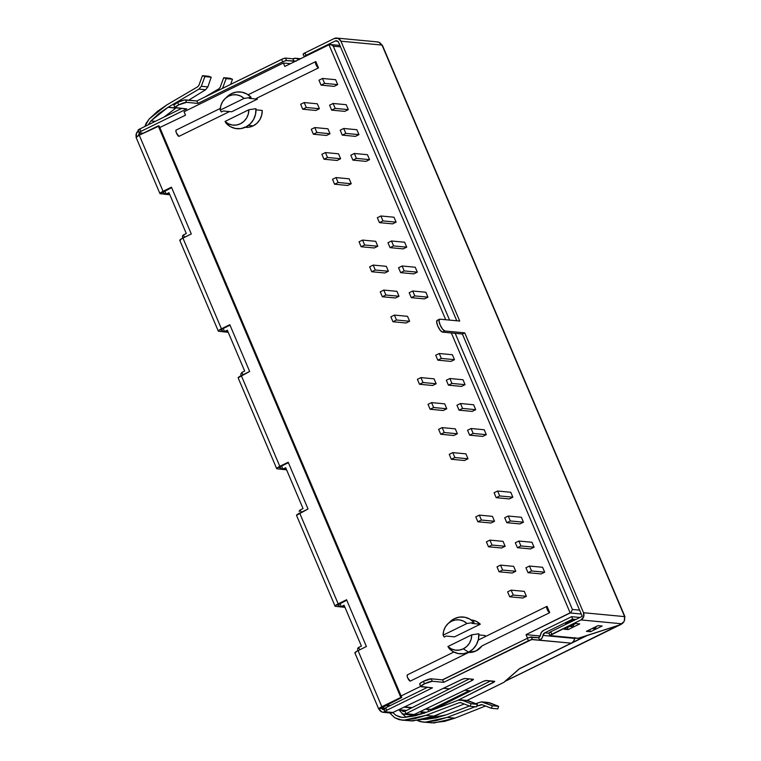 <?xml version="1.0" encoding="UTF-8"?>
<svg xmlns="http://www.w3.org/2000/svg" width="761" height="761" viewBox="0 0 761 761"><rect width="100%" height="100%" fill="white"/><g stroke="black" fill="none" stroke-linecap="round" stroke-linejoin="round"><path stroke-width="1.14" d="M472.343 620.101L476.614 621.518L480.296 624.201L472.01 623.421L474.008 622.441L472.01 623.421L480.296 624.201A16.285 15.287 -84.6 0 0 471.344 619.968L471.183 619.958M478.812 633.761L471.753 634.826A15.258 14.316 95.4 0 1 463.297 648.848L468.633 652.139A18.454 17.322 -84.6 0 0 478.812 633.761L471.753 634.826L471.173 639.154L469.461 643.14L466.759 646.46L463.297 648.848A15.258 14.316 95.4 0 1 447.906 646.527L449.057 648.362L453.271 651.72L458.246 653.556L463.535 653.699L468.633 652.139L473.076 649.019L476.434 644.624L478.412 639.383L478.812 633.761M227.111 96.714L231.544 93.593A18.454 17.322 -84.6 0 1 251.12 97.36L244.072 98.426L220.224 110.126L220.804 105.798L222.516 101.812L225.208 98.492L228.671 96.105L232.619 94.849L236.719 94.84L240.647 96.067L244.072 98.426L251.12 97.36L249.132 98.34L257.408 99.12A16.285 15.287 -84.6 0 0 256.524 98.312L257.408 99.12L249.132 98.34L251.12 97.36L246.916 94.003L241.931 92.176L236.642 92.033L231.544 93.593L228.671 96.105A15.258 14.316 95.4 0 1 244.072 98.426L220.224 110.126L221.365 111.962L220.224 110.126A15.258 14.316 95.4 0 1 225.142 98.559A15.258 14.316 95.4 0 1 228.671 96.105L231.544 93.593A18.454 17.322 -84.6 0 0 227.273 96.552L225.142 98.559M245.232 127.306L245.394 127.315A16.285 15.287 -84.6 0 0 253.194 125.869L248.438 125.422L253.194 125.869L248.885 127.22L244.395 127.192M333.118 103.467L329.589 105.199L331.672 110.126L335.211 108.385L333.118 103.467L346.245 104.704L348.338 109.632L335.211 108.385L333.118 103.467L329.589 105.199L331.672 110.126L335.211 108.385L348.338 109.632L344.8 111.363L331.672 110.126L344.8 111.363L348.338 109.632L346.245 104.704L333.118 103.467M391.496 240.99L387.958 242.721L390.051 247.639L393.58 245.908L391.496 240.99L404.624 242.226L406.716 247.154L393.58 245.908L391.496 240.99L387.958 242.721L390.051 247.639L393.58 245.908L406.716 247.154L403.178 248.885L390.051 247.639L403.178 248.885L406.716 247.154L404.624 242.226L391.496 240.99M526.022 634.645L570.198 612.966L451.34 332.966L570.198 612.966L581.252 614.013L570.198 612.966L571.073 612.348L526.022 634.645L540.215 635.987L526.022 634.645L527.487 638.089L526.022 634.645M445.727 319.734L329.009 44.775L284.833 66.454L283.377 63.011L184.048 111.753L185.513 115.196L159.81 127.506L185.513 115.187L184.048 111.753L283.377 63.011L290.483 63.677L283.377 63.011L284.833 66.454L329.009 44.775L445.727 319.734M165.27 194.302L166.164 194.045L164.861 190.963L166.164 194.045L168.952 192.676L186.293 233.522L183.506 234.892L184.514 237.27L183.506 234.892L186.293 233.522L168.952 192.676L166.164 194.045L169.674 194.378L164.49 194.15L163.729 192.809L165.27 194.302L159.924 193.513L171.434 187.187L191.287 233.95L181.28 238.944L180.129 240.514M223.639 331.815L224.543 331.568L223.23 328.486L224.543 331.568L227.33 330.198L244.671 371.045L241.884 372.414L242.892 374.793L241.884 372.414L244.671 371.045L227.33 330.198L224.543 331.568L228.053 331.891L222.859 331.672L222.098 330.331L223.639 331.815L218.654 331.273L222.859 331.672M282.017 469.337L282.911 469.08L281.608 466.008L282.911 469.08L285.698 467.711L303.04 508.567L300.253 509.937L301.261 512.315L300.253 509.937L303.04 508.567L285.698 467.711L282.911 469.08L286.421 469.413L281.237 469.195L280.476 467.853L282.017 469.337L277.033 468.795L281.228 469.195M339.977 603.521L341.289 606.603L344.077 605.233L361.418 646.089L358.631 647.459L359.639 649.827L358.631 647.459L361.418 646.089L344.077 605.233L341.289 606.603L344.8 606.936L341.289 606.603L339.977 603.521M401.104 695.954L420.624 686.374L401.104 695.954M442.379 679.858L527.725 638.118L442.379 679.858M262.222 110.44L261.689 115.187L259.891 119.582L256.971 123.253L253.194 125.869A16.285 15.287 -84.6 0 0 262.222 110.44L255.981 109.85L262.222 110.44M257.408 99.12L231.639 111.772L223.363 110.992L231.639 111.772L257.408 99.12M485.099 635.521L485.09 636.71A16.285 15.287 -84.6 0 0 485.099 635.521L478.859 634.931L485.099 635.521M481.951 645.927L476.082 650.95L468.7 652.434A16.285 15.287 -84.6 0 0 481.951 645.927L549.727 612.662A3.472 1.037 -116.1 0 1 547.321 609.685A3.472 1.037 -116.1 0 1 546.855 606.393A3.472 1.037 -116.1 0 1 547.054 606.365L549.727 612.662L481.951 645.927M480.296 624.201L454.526 636.843L446.241 636.063L444.253 637.043L446.241 636.063L454.526 636.843L480.296 624.201M524.281 591.373L526.374 596.291L522.836 598.022L509.708 596.786L522.836 598.022L526.374 596.291L513.237 595.054L526.374 596.291L524.281 591.373L511.154 590.127L507.616 591.868L509.708 596.786L513.237 595.054L511.154 590.127L524.281 591.373M513.665 566.365L515.758 571.292L512.22 573.023L499.092 571.787L512.22 573.023L515.758 571.292L502.631 570.046L515.758 571.292L513.665 566.365L500.538 565.128L497.009 566.859L499.092 571.787L502.631 570.046L500.538 565.128L513.665 566.365M542.593 567.278L544.686 572.196L541.157 573.927L528.02 572.691L541.157 573.927L544.686 572.196L531.558 570.959L544.686 572.196L542.593 567.278L529.466 566.032L525.937 567.773L528.02 572.691L531.558 570.959L529.466 566.032L542.593 567.278M503.059 541.366L505.142 546.284L501.613 548.015L488.476 546.779L501.613 548.015L505.142 546.284L492.015 545.047L505.142 546.284L503.059 541.366L489.922 540.12L486.393 541.861L488.476 546.779L492.015 545.047L489.922 540.12L503.059 541.366M492.443 516.358L494.526 521.285L490.997 523.016L477.87 521.78L490.997 523.016L494.526 521.285L481.399 520.039L494.526 521.285L492.443 516.358L479.316 515.121L475.777 516.852L477.87 521.78L481.399 520.039L479.316 515.121L492.443 516.358M531.987 542.27L534.07 547.197L530.541 548.928L517.413 547.692L530.541 548.928L534.07 547.197L520.943 545.951L534.07 547.197L531.987 542.27L518.85 541.033L515.321 542.764L517.413 547.692L520.943 545.951L518.85 541.033L531.987 542.27M521.371 517.271L523.463 522.189L519.925 523.92L506.797 522.683L519.925 523.92L523.463 522.189L510.327 520.952L523.463 522.189L521.371 517.271L508.243 516.025L504.705 517.765L506.797 522.683L510.327 520.952L508.243 516.025L521.371 517.271M510.755 492.262L512.847 497.19L509.309 498.921L496.182 497.684L509.309 498.921L512.847 497.19L499.72 495.944L512.847 497.19L510.755 492.262L497.627 491.026L494.089 492.757L496.182 497.684L499.72 495.944L497.627 491.026L510.755 492.262M452.386 354.74L454.469 359.668L450.94 361.399L437.813 360.162L450.94 361.399L454.469 359.668L441.342 358.421L454.469 359.668L452.386 354.74L439.249 353.504L435.72 355.235L437.813 360.162L441.342 358.421L439.249 353.504L452.386 354.74M394.008 217.227L396.101 222.145L392.562 223.877L379.435 222.64L382.973 220.909L380.88 215.981L377.342 217.722L379.435 222.64L382.973 220.909L380.88 215.981L394.008 217.227L396.101 222.145L382.973 220.909L396.101 222.145L392.562 223.877L379.435 222.64L377.342 217.722L380.88 215.981L394.008 217.227M335.639 79.705L337.722 84.623L334.193 86.364L321.056 85.118L324.595 83.387L322.502 78.459L318.973 80.2L321.056 85.118L324.595 83.387L322.502 78.459L335.639 79.705L337.722 84.623L324.595 83.387L337.722 84.623L334.193 86.364L321.056 85.118L318.973 80.2L322.502 78.459L335.639 79.705M465.913 453.851L467.996 458.769L464.467 460.51L451.33 459.264L464.467 460.51L467.996 458.769L454.869 457.532L467.996 458.769L465.913 453.851L452.776 452.614L449.247 454.346L451.33 459.264L454.869 457.532L452.776 452.614L465.913 453.851M407.535 316.329L409.627 321.256L406.089 322.987L392.961 321.751L396.491 320.01L394.407 315.092L390.869 316.823L392.961 321.751L396.491 320.01L394.407 315.092L407.535 316.329L409.627 321.256L396.491 320.01L409.627 321.256L406.089 322.987L392.961 321.751L390.869 316.823L394.407 315.092L407.535 316.329M349.156 178.806L351.249 183.734L347.72 185.465L334.583 184.229L338.122 182.488L336.029 177.57L332.5 179.301L334.583 184.229L338.122 182.488L336.029 177.57L349.156 178.806L351.249 183.734L338.122 182.488L351.249 183.734L347.72 185.465L334.583 184.229L332.5 179.301L336.029 177.57L349.156 178.806M455.297 428.843L457.38 433.77L453.851 435.501L440.724 434.265L453.851 435.501L457.38 433.77L444.253 432.524L457.38 433.77L455.297 428.843L442.17 427.606L438.631 429.337L440.724 434.265L444.253 432.524L442.17 427.606L455.297 428.843M396.919 291.33L399.011 296.248L395.473 297.979L382.345 296.742L385.884 295.011L383.791 290.084L380.253 291.824L382.345 296.742L385.884 295.011L383.791 290.084L396.919 291.33L399.011 296.248L385.884 295.011L399.011 296.248L395.473 297.979L382.345 296.742L380.253 291.824L383.791 290.084L396.919 291.33M338.55 153.808L340.633 158.726L337.104 160.466L323.977 159.22L327.506 157.489L325.413 152.561L321.884 154.302L323.977 159.22L327.506 157.489L325.413 152.561L338.55 153.808L340.633 158.726L327.506 157.489L340.633 158.726L337.104 160.466L323.977 159.22L321.884 154.302L325.413 152.561L338.55 153.808M484.224 429.756L486.317 434.674L482.778 436.414L469.651 435.168L482.778 436.414L486.317 434.674L473.18 433.437L486.317 434.674L484.224 429.756L471.097 428.519L467.558 430.25L469.651 435.168L473.18 433.437L471.097 428.519L484.224 429.756M425.846 292.234L427.939 297.161L424.4 298.892L411.273 297.656L414.812 295.915L412.719 290.997L409.19 292.728L411.273 297.656L414.812 295.915L412.719 290.997L425.846 292.234L427.939 297.161L414.812 295.915L427.939 297.161L424.4 298.892L411.273 297.656L409.19 292.728L412.719 290.997L425.846 292.234M367.477 154.711L369.561 159.639L366.031 161.37L352.904 160.133L356.433 158.393L354.35 153.475L350.811 155.206L352.904 160.133L356.433 158.393L354.35 153.475L367.477 154.711L369.561 159.639L356.433 158.393L369.561 159.639L366.031 161.37L352.904 160.133L350.811 155.206L354.35 153.475L367.477 154.711M444.681 403.844L446.774 408.762L443.235 410.502L430.108 409.256L443.235 410.502L446.774 408.762L433.637 407.525L446.774 408.762L444.681 403.844L431.554 402.607L428.015 404.338L430.108 409.256L433.637 407.525L431.554 402.607L444.681 403.844M386.312 266.321L388.395 271.249L384.866 272.98L371.729 271.734L375.268 270.003L373.175 265.085L369.646 266.816L371.729 271.734L375.268 270.003L373.175 265.085L386.312 266.321L388.395 271.249L375.268 270.003L388.395 271.249L384.866 272.98L371.729 271.734L369.646 266.816L373.175 265.085L386.312 266.321M327.934 128.799L330.027 133.727L326.488 135.458L313.361 134.221L316.89 132.481L314.807 127.563L311.268 129.294L313.361 134.221L316.89 132.481L314.807 127.563L327.934 128.799L330.027 133.727L316.89 132.481L330.027 133.727L326.488 135.458L313.361 134.221L311.268 129.294L314.807 127.563L327.934 128.799M434.065 378.835L436.158 383.763L432.619 385.494L419.492 384.257L432.619 385.494L436.158 383.763L423.03 382.517L436.158 383.763L434.065 378.835L420.938 377.599L417.409 379.33L419.492 384.257L423.03 382.517L420.938 377.599L434.065 378.835M375.696 241.323L377.779 246.241L374.25 247.972L361.123 246.735L364.652 245.004L362.569 240.076L359.03 241.817L361.123 246.735L364.652 245.004L362.569 240.076L375.696 241.323L377.779 246.241L364.652 245.004L377.779 246.241L374.25 247.972L361.123 246.735L359.03 241.817L362.569 240.076L375.696 241.323M317.318 103.8L319.411 108.718L315.872 110.459L302.745 109.213L306.283 107.482L304.191 102.554L300.652 104.295L302.745 109.213L306.283 107.482L304.191 102.554L317.318 103.8L319.411 108.718L306.283 107.482L319.411 108.718L315.872 110.459L302.745 109.213L300.652 104.295L304.191 102.554L317.318 103.8M473.608 404.747L475.701 409.675L472.162 411.406L459.035 410.169L472.162 411.406L475.701 409.675L462.574 408.429L475.701 409.675L473.608 404.747L460.481 403.511L456.942 405.242L459.035 410.169L462.574 408.429L460.481 403.511L473.608 404.747M415.24 267.235L417.323 272.153L413.794 273.884L400.657 272.647L404.196 270.916L402.103 265.989L398.574 267.729L400.657 272.647L404.196 270.916L402.103 265.989L415.24 267.235L417.323 272.153L404.196 270.916L417.323 272.153L413.794 273.884L400.657 272.647L398.574 267.729L402.103 265.989L415.24 267.235M356.861 129.712L358.954 134.63L355.416 136.371L342.288 135.125L345.817 133.394L343.734 128.466L340.196 130.207L342.288 135.125L345.817 133.394L343.734 128.466L356.861 129.712L358.954 134.63L345.817 133.394L358.954 134.63L355.416 136.371L342.288 135.125L340.196 130.207L343.734 128.466L356.861 129.712M462.992 379.749L465.085 384.666L461.556 386.407L448.419 385.161L461.556 386.407L465.085 384.666L451.958 383.43L465.085 384.666L462.992 379.749L449.865 378.512L446.336 380.243L448.419 385.161L451.958 383.43L449.865 378.512L462.992 379.749M226.179 123.292L230.383 126.64L235.368 128.476L240.657 128.619L245.755 127.058L250.188 123.938L253.556 119.553L255.525 114.302L255.934 108.68L248.876 109.746A15.258 14.316 95.4 0 1 240.419 123.767A15.258 14.316 95.4 0 1 225.028 121.446L226.179 123.292A18.454 17.322 -84.6 0 0 245.755 127.058A18.454 17.322 -84.6 0 0 255.934 108.68L248.876 109.746L248.286 114.074L246.583 118.06L243.881 121.389L240.419 123.767L236.471 125.023L232.371 125.032L228.452 123.815L225.028 121.446L248.876 109.746L225.028 121.446L226.179 123.292M221.365 111.962L223.363 110.992L221.365 111.962M449.057 648.362A18.454 17.322 -84.6 0 0 468.633 652.139L463.297 648.848L459.359 650.094L455.259 650.113L451.33 648.886L447.906 646.527L471.753 634.826L447.906 646.527L449.057 648.362M163.282 191.762L163.948 193.636M221.66 329.285L222.326 331.149M280.029 466.807L280.695 468.671M338.407 604.329L339.606 606.717L341.289 606.603L339.606 606.717L338.845 605.375L339.073 606.194M579.606 610.132L572.405 609.456L455.202 333.328L572.405 609.456L571.073 612.348L572.405 609.456L579.606 610.132M449.58 320.096L333.308 46.183L340.509 46.859L333.308 46.183L331.235 44.709L329.009 44.775L331.235 44.709L333.308 46.183L449.58 320.096M470.745 690.864L464.676 690.294L470.745 690.864M449.485 688.857L443.416 688.277L449.485 688.857M469.204 690.722L431.145 709.395L425.856 708.9L431.145 709.395L429.841 709.642A2.711 2.549 -84.6 0 0 431.145 709.395A2.711 0.809 63.9 0 0 431.297 709.376L469.204 690.722M412.186 707.606L404.595 706.883L412.186 707.606M390.326 705.542L386.179 705.152L390.326 705.542M448.02 623.63L450.151 621.632A18.454 17.322 -84.6 0 1 474.008 622.441L466.95 623.497L443.102 635.207L443.682 630.879L445.394 626.893L448.096 623.563L451.558 621.185L455.497 619.93L459.606 619.92L463.525 621.138L466.95 623.497L443.102 635.207L444.253 637.043L443.102 635.207A15.258 14.316 95.4 0 1 448.02 623.63A15.258 14.316 95.4 0 1 466.95 623.497L474.008 622.441L469.794 619.083L464.819 617.247L459.53 617.104L454.431 618.664L449.989 621.785M511.154 590.127L507.616 591.868L509.708 596.786L513.237 595.054L511.154 590.127M500.538 565.128L497.009 566.859L499.092 571.787L502.631 570.046L500.538 565.128M529.466 566.032L525.937 567.773L528.02 572.691L531.558 570.959L529.466 566.032M489.922 540.12L486.393 541.861L488.476 546.779L492.015 545.047L489.922 540.12M479.316 515.121L475.777 516.852L477.87 521.78L481.399 520.039L479.316 515.121M518.85 541.033L515.321 542.764L517.413 547.692L520.943 545.951L518.85 541.033M508.243 516.025L504.705 517.765L506.797 522.683L510.327 520.952L508.243 516.025M497.627 491.026L494.089 492.757L496.182 497.684L499.72 495.944L497.627 491.026M439.249 353.504L435.72 355.235L437.813 360.162L441.342 358.421L439.249 353.504M452.776 452.614L449.247 454.346L451.33 459.264L454.869 457.532L452.776 452.614M442.17 427.606L438.631 429.337L440.724 434.265L444.253 432.524L442.17 427.606M471.097 428.519L467.558 430.25L469.651 435.168L473.18 433.437L471.097 428.519M431.554 402.607L428.015 404.338L430.108 409.256L433.637 407.525L431.554 402.607M420.938 377.599L417.409 379.33L419.492 384.257L423.03 382.517L420.938 377.599M460.481 403.511L456.942 405.242L459.035 410.169L462.574 408.429L460.481 403.511M449.865 378.512L446.336 380.243L448.419 385.161L451.958 383.43L449.865 378.512M240.961 375.059L240.818 373.965L241.884 372.414L240.818 373.965L241.037 375.278M299.511 510.564L300.253 509.937L299.187 511.487L299.511 510.564M340.386 606.859L335.401 606.317L335.449 605.518L346.559 599.754L366.402 646.508L356.395 651.502L355.254 653.071M182.564 237.48L182.764 235.53L183.506 234.892L182.44 236.452L182.669 237.755M357.889 648.087L358.631 647.459L357.565 649.009L357.889 648.087M357.936 650.665L357.689 650.037M425.218 709.204L431.297 709.376A2.711 0.809 63.9 0 0 431.401 709.271M330.055 44.528L331.235 44.709M318.488 67.9A3.472 1.037 -116.1 0 1 316.081 64.923A3.472 1.037 -116.1 0 1 315.625 61.631A3.472 1.037 -116.1 0 1 315.815 61.603L318.488 67.9L256.524 98.312L318.488 67.9L315.815 61.603L315.358 62.44L315.958 64.637L318.488 67.9M178.987 136.362L229.508 111.572L178.987 136.362A3.472 1.037 63.9 0 1 176.581 133.384A3.472 1.037 63.9 0 1 176.124 130.093A3.472 1.037 63.9 0 1 176.314 130.064L175.867 130.911L176.457 133.099L178.987 136.362M410.227 681.133L468.7 652.434L410.227 681.133L407.696 677.87L407.106 675.673L407.554 674.826A3.472 1.037 63.9 0 0 407.363 674.864A3.472 1.037 63.9 0 0 407.82 678.156A3.472 1.037 63.9 0 0 410.227 681.133M547.054 606.365L549.727 612.662L547.197 609.399L546.598 607.202L547.054 606.365M173.898 105.075L177.674 102.412A6.516 1.122 157 0 0 173.917 105.17L174.954 107.634A6.516 1.122 -23 0 1 178.711 104.875L177.674 102.412L184.21 100.014L196.861 100.966L282.769 58.854L285.527 58.102L292.909 58.797L285.527 58.102A3.253 0.561 157 0 0 281.618 59.368L196.861 100.966L197.908 103.42L283.815 61.308L286.564 60.566L295.182 61.375L293.955 61.261L292.909 58.797A5.974 5.603 95.4 0 1 298.398 59.263L295.715 58.264L292.909 58.797L293.955 61.261A3.253 3.054 95.4 0 1 295.886 61.032M138.064 130.226L139.948 128.894L140.994 131.358A3.253 0.561 -23 0 0 139.12 132.737A3.253 0.561 -23 0 0 139.32 132.833L143.287 133.204L140.072 132.899L138.569 135.534A2.711 2.549 95.4 0 1 140.072 132.899L139.111 132.69L140.994 131.358L186.749 108.899L175.372 107.824A6.516 1.122 -23 0 1 174.954 107.634M410.141 720.895L423.43 719.335L433.722 716.12L425.846 715.378L404.234 720.125L412.823 720.943L401.656 720.096L412.823 720.943L433.722 716.12L464.239 703.992L433.722 716.12L425.846 715.378L459.168 702.717L460.957 702.717L470.127 706.275L471.059 703.735L477.394 704.334L476.519 706.883L470.127 706.275L471.059 703.735L461.889 700.177L468.462 700.795L477.394 704.334L471.059 703.735L461.889 700.177L458.331 700.168L468.462 700.795L466.959 700.472L503.972 682.322L519.525 668.672L571.397 643.178L531.663 639.554L443.644 682.341L432.277 681.266L431.23 678.812A6.516 1.122 157 0 0 423.411 681.333L424.457 683.797A6.516 1.122 -23 0 1 432.277 681.266L424.457 683.797L420.681 686.46L432.486 687.82L386.731 710.279L432.486 687.82L421.109 686.745A6.516 1.122 -23 0 1 420.7 686.555A6.516 1.122 -23 0 1 424.457 683.797L423.411 681.333L420.12 683.33L420.072 684.291M144.894 126.469L149.099 119.058L166.745 104.961L197.717 86.764L198.897 85.337L197.717 86.764L166.745 104.961L157.451 111.363L149.099 119.058L146.122 123.311L144.894 126.469M175.715 108.148L167.981 107.32L198.954 89.123L205.632 89.75L198.954 89.123L201.304 86.278L207.877 86.897L201.304 86.278L204.861 76.604L211.197 77.203L204.861 76.604L202.445 75.672L208.847 76.271L202.445 75.672L198.897 85.337L202.445 75.672L204.861 76.604L201.304 86.278L198.954 89.123L167.981 107.32L159.001 113.503L150.916 120.942L148.281 124.804L150.916 120.942L155.301 121.36L150.916 120.942L167.981 107.32L176.124 107.891L164.1 117.042M136.267 137.094A5.432 5.099 95.4 0 1 138.321 130.863M296.248 61.146L286.564 60.566L285.527 58.102L286.564 60.566A3.253 0.561 -23 0 0 282.654 61.831L281.618 59.368L282.654 61.831L197.908 103.42L186.531 102.345L197.908 103.42L196.861 100.966L185.484 99.891L186.531 102.345A6.516 1.122 -23 0 0 178.711 104.875L186.531 102.345L185.484 99.891A6.516 1.122 157 0 0 177.674 102.412L178.711 104.875L174.944 107.539L186.749 108.899L140.994 131.358L139.948 128.894L181.67 108.423L139.948 128.894A3.253 0.561 157 0 0 138.074 130.274L139.12 132.737M412.139 716.415L411.026 714.931L412.139 716.415M425.494 722.141L422.916 722.103L417.256 720.467L420.538 721.694L434.093 722.95L425.494 722.141L436.453 720.562L447.116 717.385L475.111 706.75L447.116 717.385L425.494 722.141M422.916 722.103L434.093 722.95L454.983 718.127L447.116 717.385L454.983 718.127L444.69 721.342L431.401 722.912M426.579 718.527L427.929 719.212M423.925 713.228A2.711 2.549 95.4 0 1 422.793 711.954L426.398 712.296L422.793 711.954L421.166 712.753L422.793 711.954L420.015 711.697L420.7 711.754L421.851 713.942M415.221 715.787L414.051 714.55L415.221 715.787M425.37 719.43L423.135 719.402L446.269 714.836L435.958 717.908L425.37 719.43M481.447 704.562L476.786 706.113L482.217 704.724L491.387 708.282L492.319 705.742L498.655 706.341L497.78 708.891L491.387 708.282L492.319 705.742L483.149 702.184L489.723 702.803L498.655 706.341L492.319 705.742L481.38 701.851L475.692 703.659L481.608 701.851L488.22 702.479M469.47 706.018L446.269 714.836L469.47 706.018M482.217 704.724L491.387 708.282L497.78 708.891L498.655 706.341L488.02 702.47M485.499 705.999L454.983 718.127L485.499 705.999M401.656 720.096L394.683 717.718L389.765 712.924L394.683 717.718L399.268 719.687L404.234 720.125L415.192 718.555L425.846 715.378L459.168 702.717L460.957 702.717L470.127 706.275L476.519 706.883L477.394 704.334L466.759 700.462M401.951 717.395L396.043 715.388L392.79 712.543L396.043 715.388L399.925 717.052L404.11 717.423L401.932 717.395M383.211 712.306A5.432 5.099 95.4 0 1 379.073 709.185L381.908 712.001L392.895 712.496L385.808 711.82A5.432 5.099 95.4 0 1 383.211 712.306L390.298 712.981A5.432 5.099 -84.6 0 0 392.895 712.496L462.46 679.192L465.104 678.498L473.237 679.259L471.706 680.667L405.946 713.732A5.432 5.099 95.4 0 1 403.349 714.208L411.558 714.988A5.432 5.099 -84.6 0 0 414.155 714.503L405.946 713.732L404.909 711.269L469.299 678.888L404.909 711.269A2.711 2.549 95.4 0 1 401.532 709.946L399.906 710.745L401.532 709.946L398.754 709.68L404.823 716.225L406.669 717.204M425.009 712.829L404.11 717.423L414.697 715.901L425.009 712.829L458.331 700.168L425.009 712.829M460.186 702.555L460.957 702.717M403.349 714.208A5.432 5.099 95.4 0 1 402.103 713.923M390.203 712.971L392.895 712.496L461.337 679.687A3.253 0.561 -23 0 1 465.104 678.498L473.237 679.259A3.253 0.561 -23 0 1 473.447 679.364A3.253 0.561 -23 0 1 471.706 680.667L405.946 713.732L404.909 711.269L402.959 711.354L401.532 709.946L406.583 710.422L399.439 709.747M384.762 709.366L382.812 709.452L381.394 708.044L384.695 708.358L381.413 707.644L401.76 697.504L400.828 697.418L381.851 706.722L378.712 708.948L381.394 708.044L379.073 709.185A5.432 0.932 -23 0 1 378.721 709.024A5.432 0.932 -23 0 1 381.851 706.722L400.828 697.418L158.221 125.879L159.154 125.965L139.253 135.182L158.221 125.879L400.828 697.418L401.76 697.504L159.154 125.965L401.76 697.504L381.394 708.044A2.711 2.549 95.4 0 0 383.982 709.594M428.662 711.44L427.815 709.442L428.662 711.44M431.458 709.29L431.858 710.222L431.458 709.29M221.917 330.226L220.804 330.017L221.556 329.351L230.003 325.156L222.374 328.904L220.804 330.046L221.917 330.226M163.539 192.704L162.493 192.352L163.539 192.704M424.219 713.361L422.793 711.954L420.7 711.754M338.664 605.261L337.618 604.909L338.664 605.261M280.286 467.739L279.173 467.53L279.924 466.864L288.371 462.678L280.742 466.426L279.182 467.568L280.286 467.739M339.606 606.717L335.401 606.317A5.432 0.932 -23 0 1 335.059 606.156A5.432 0.932 -23 0 1 338.188 603.853L346.559 599.754L366.402 646.508L358.041 650.617L381.851 706.722L358.041 650.617A5.432 0.932 157 0 0 354.902 652.909L378.721 709.024M346.75 600.201L337.551 605.09L346.75 600.201M136.105 137.399L139.253 135.182L163.063 191.296L171.434 187.187L191.287 233.95L182.916 238.06L221.441 328.819L218.702 330.483L218.654 331.273A5.432 0.932 -23 0 1 218.312 331.111A5.432 0.932 -23 0 1 221.441 328.819L229.812 324.709L221.441 328.819L182.916 238.06A5.432 0.932 157 0 0 179.786 240.352L218.312 331.111M171.625 187.644L162.435 192.533L171.625 187.644M164.481 194.15L160.286 193.751A5.432 0.932 -23 0 1 159.934 193.598A5.432 0.932 -23 0 1 163.063 191.296L139.253 135.182A5.432 0.932 157 0 0 136.114 137.484L159.934 193.598M296.514 515.311L308.034 508.985L299.663 513.095L338.188 603.853L299.663 513.095A5.432 0.932 157 0 0 296.533 515.397L335.059 606.156M288.181 462.231L278.174 467.225L277.033 468.795A5.432 0.932 -23 0 1 276.681 468.633A5.432 0.932 -23 0 1 279.81 466.341L288.181 462.231L308.034 508.985L288.181 462.231M238.145 377.789L249.656 371.463L241.285 375.573L279.81 466.341L241.285 375.573A5.432 0.932 157 0 0 238.155 377.875L276.681 468.633M376.847 41.903L378.807 42.226L382.012 45.07L624.619 616.61L382.012 45.07L340.909 41.189L459.711 321.056L439.829 319.173L438.983 320.752L440.096 324.871L442.522 329.104L444.843 330.987L464.724 332.861L583.516 612.729L464.724 332.861L462.393 334.003L582.241 616.334L550.736 631.792L551.782 634.255L580.957 619.93L583.63 616.876L583.516 612.729L624.619 616.61A5.432 0.932 -23 0 1 624.971 616.771A5.432 0.932 -23 0 1 624.534 617.447L624.362 620.729L623.307 622.536L618.693 625.247L579.245 638.003A3.253 0.561 -23 0 1 577.637 638.327L550.108 635.73A3.253 0.561 -23 0 1 549.899 635.635A3.253 0.561 -23 0 1 551.782 634.255L550.736 631.792A3.253 0.561 157 0 0 548.862 633.171L549.899 635.635M549.062 633.266L550.736 631.792L582.241 616.334L462.393 334.003L464.724 332.861L444.843 330.987L442.512 332.129L462.393 334.003L442.512 332.129L444.843 330.987A6.516 1.95 -116.1 0 1 440.334 325.404A6.516 1.95 -116.1 0 1 439.468 319.23A6.516 1.95 -116.1 0 1 439.829 319.173L459.711 321.056L340.909 41.189L338.074 38.373L334.174 38.545L304.999 52.87A3.253 0.561 157 0 0 303.116 54.25L304.162 56.704A3.253 0.561 -23 0 1 306.046 55.325L304.999 52.87L306.046 55.325L335.221 41.008L337.171 40.923L338.588 42.331L456.781 320.781L338.588 42.331A2.711 2.549 95.4 0 0 335.221 41.008L306.046 55.325L304.371 56.799A3.253 0.561 -23 0 1 304.162 56.704M618.693 625.247L578.274 638.26L549.899 635.578L580.957 619.93L621.689 623.782L618.693 625.247M590.517 631.725L602.141 626.018L598.041 625.628L586.417 631.335L590.517 631.725L586.417 631.335L598.041 625.628L602.141 626.018L590.517 631.725L589.67 629.737L590.517 631.725M568.134 629.604L579.758 623.906L575.658 623.516L564.034 629.223L568.134 629.604L564.034 629.223L575.658 623.516L579.758 623.906L568.134 629.604L567.297 627.625L568.134 629.604M437.499 320.314L436.652 321.893L437.775 326.012L440.2 330.245L442.512 332.129A6.516 1.95 63.9 0 1 438.003 326.545A6.516 1.95 63.9 0 1 437.137 320.371L439.468 319.23M565.67 623.649L573.575 619.768L574.964 619.901L573.575 619.768L568.362 622.327L567.62 623.506L568.362 622.327L565.67 623.649L567.059 623.782L565.67 623.649M384.02 709.29L385.684 707.816L427.406 687.345L385.684 707.816L386.731 710.279L384.847 711.611L385.808 711.82L385.066 711.754A3.253 0.561 -23 0 1 384.857 711.659A3.253 0.561 -23 0 1 386.731 710.279L385.684 707.816A3.253 0.561 157 0 0 383.81 709.195L384.857 711.659M229.812 324.709L249.656 371.463L229.812 324.709M411.463 714.979L414.155 714.503L483.72 681.209L486.365 680.505L494.498 681.723L457.703 700.405L492.966 682.674L492.281 681.066L492.966 682.674A3.253 0.561 -23 0 0 494.707 681.371A3.253 0.561 -23 0 0 494.498 681.276L486.365 680.505A3.253 0.561 -23 0 0 482.598 681.694L414.155 714.503L402.046 713.904M431.896 716.814A5.432 5.099 -84.6 0 0 433.551 716.339L441.019 713.219L435.416 715.968L431.611 716.833M622.745 623.088A5.432 1.627 -116.1 0 1 622.717 623.249L504.838 681.428L519.221 668.957L505.627 680.962L619.739 624.962L587.159 635.521L520.305 668.253L586.322 635.711L619.739 624.962L622.717 623.249L622.764 622.498M575.687 638.146L574.631 638.66L575.687 638.146M574.859 637.613L574.66 638.422L542.954 635.425A5.974 5.603 95.4 0 1 539.692 640.182L538.645 637.728L540.434 635.131A5.974 5.603 95.4 0 1 543.696 630.365L541.48 632.296L540.434 635.131A3.253 3.054 95.4 0 1 538.645 637.728L531.264 637.024L532.31 639.487L539.692 640.182L538.645 637.728L529.656 637.357L527.354 638.289L528.4 640.752A3.253 0.561 -23 0 1 532.31 639.487L531.264 637.024A3.253 0.561 157 0 0 527.354 638.289L442.607 679.887L443.644 682.341L528.4 640.752L527.354 638.289L442.607 679.887L431.23 678.812L423.411 681.333A6.516 1.122 157 0 0 419.653 684.091L420.7 686.555M574.726 638.051A3.253 3.054 -84.6 0 0 574.66 638.422L542.954 635.425L541.908 638.251L539.692 640.182L571.397 643.178A5.974 5.603 -84.6 0 0 574.66 638.422L573.613 641.247L571.397 643.178L519.04 669.014L503.972 682.322L466.988 700.472M490.56 680.895L433.409 709.633L490.56 680.895M432.277 681.266L443.644 682.341L442.607 679.887L431.23 678.812L432.277 681.266M544.743 632.829L548.881 633.219L544.743 632.829L572.643 619.14L544.743 632.829A3.253 3.054 95.4 0 0 542.954 635.425L544.743 632.829M575.896 619.444L572.643 619.14L575.896 619.444M579.93 617.466L571.597 616.676L572.643 619.14L571.597 616.676L579.93 617.466M543.696 630.365L571.597 616.676L543.696 630.365M572.301 620.928A3.253 3.054 95.4 0 1 573.575 619.768L572.301 620.928M574.146 624.258L572.595 626.712L569.694 626.446L572.595 626.712L574.146 624.258M596.529 626.37L594.978 628.833L592.077 628.557L594.978 628.833L596.529 626.37M337.751 41.246L335.221 41.008L337.751 41.246M336.771 38.069A5.432 5.099 95.4 0 1 340.909 41.189L381.642 45.042A5.432 5.099 -84.6 0 0 377.504 41.912L336.771 38.069A5.432 5.099 95.4 0 0 334.174 38.545L304.999 52.87L303.325 54.345M624.971 616.771L382.364 45.232A5.432 0.932 157 0 0 382.012 45.07L382.374 45.318M139.025 130.445L136.352 133.498L136.466 137.646M298.892 59.558A3.253 3.054 95.4 0 1 298.398 59.263L299.092 59.634M624.248 616.581L583.516 612.729A5.432 5.099 95.4 0 1 580.957 619.93L621.689 623.782A5.432 5.099 -84.6 0 0 624.248 616.581M621.347 624.248L505.085 681.323M471.706 680.667L471.021 679.05L471.706 680.667M205.166 96.885L218.978 88.771L220.157 87.344L218.978 88.771L205.166 96.885M222.564 88.286L226.122 78.621L223.715 77.679L220.157 87.344L223.715 77.679L230.107 78.288L223.715 77.679L226.122 78.621L232.457 79.211L230.107 78.288L232.457 79.211L226.122 78.621L222.535 88.362M230.697 84.357L232.457 79.211L230.697 84.357M211.197 77.203L208.847 76.271L211.197 77.203L207.877 86.897L211.197 77.203M205.632 89.75L207.877 86.897L205.632 89.75L188.661 100.186L205.632 89.75M281.741 469.337L286.583 469.794M223.363 331.815L228.214 332.272M344.961 607.316L340.11 606.859M164.985 194.293L169.836 194.749M411.577 707.911L403.958 707.188M389.708 705.847L385.561 705.457M163.177 191.829L163.872 193.475M469.29 690.722L431.297 709.376M330.436 44.547L339.91 45.441M315.625 61.631L248.124 94.754M220.31 108.404L176.124 130.093M546.855 606.393L478.25 640.068M453.86 652.034L407.363 674.864M488.438 702.498L481.837 701.87M467.178 700.481L460.576 699.863M295.772 58.274L300.585 58.73"/></g></svg>
